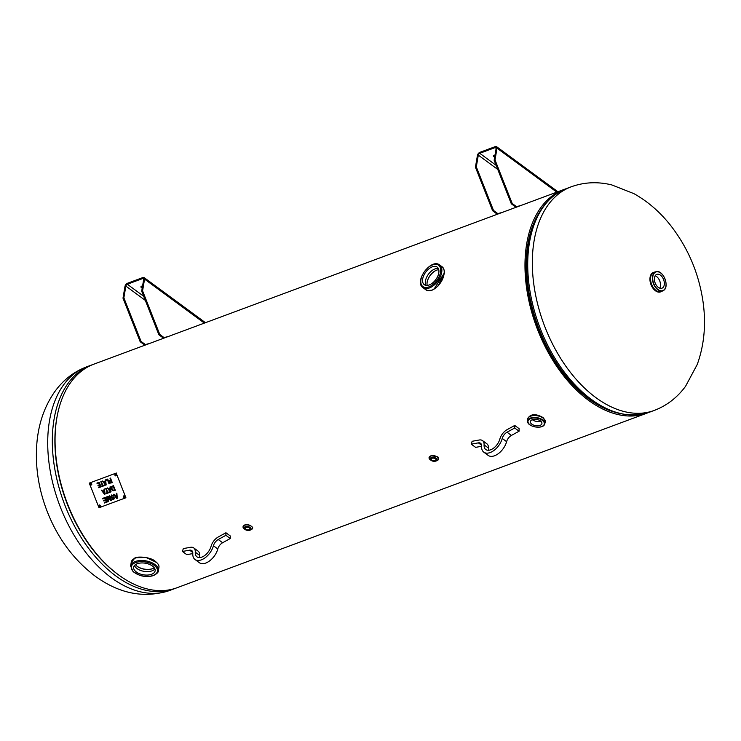 <?xml version="1.0" encoding="UTF-8"?>
<svg xmlns="http://www.w3.org/2000/svg" width="741" height="741" viewBox="0 0 741 741"><rect width="100%" height="100%" fill="white"/><g stroke="black" fill="none" stroke-linecap="round" stroke-linejoin="round"><path stroke-width="1.11" d="M563.836 189.539L93.903 364.146A119.273 73.424 69.6 0 0 66.625 501.518A119.273 73.424 69.6 0 0 176.988 587.752L646.921 413.154A119.273 73.424 -110.4 0 1 536.549 326.92A119.273 73.424 -110.4 0 1 563.836 189.539A119.273 73.424 -110.4 0 1 565.198 189.057M648.264 412.635A119.273 73.424 -110.4 0 1 646.921 413.154M538.059 214.575A117.615 72.405 69.6 0 0 537.503 326.568A117.615 72.405 69.6 0 0 611.047 411.033A117.615 72.405 69.6 0 1 527.842 244.354A117.615 72.405 69.6 0 1 538.059 214.575M659.759 288.193A7.391 4.548 69.6 0 0 656.591 276.569A7.391 4.548 69.6 0 0 655.164 275.8M660.407 275.143A7.391 4.548 -110.4 0 1 664.288 282.358A7.391 4.548 -110.4 0 1 661.945 288.212A7.391 4.548 -110.4 0 1 655.109 282.867A7.391 4.548 -110.4 0 1 656.795 274.355A7.391 4.548 -110.4 0 1 660.407 275.143M430.567 459.976A4.761 2.566 9.6 0 1 429.058 457.642A4.761 2.566 9.6 0 1 430.614 456.132A4.761 2.566 9.6 0 1 435.875 456.373A4.761 2.566 9.6 0 1 438.45 459.235A4.761 2.566 9.6 0 1 436.245 460.939M435.18 460.652A2.436 1.306 9.6 0 1 432.494 460.522A2.436 1.306 9.6 0 1 431.179 459.068A2.436 1.306 9.6 0 1 433.791 458.179A2.436 1.306 9.6 0 1 435.977 459.874A2.436 1.306 9.6 0 1 435.18 460.652M532.353 419.712A5.854 3.149 -170.4 0 0 532.557 419.869A5.854 3.149 -170.4 0 0 540.689 421.12M527.842 418.313L527.851 418.267C530.843 413.747 535.947 413.534 543.153 417.628L545.283 421.972A8.901 4.798 -170.4 0 0 543.088 418.044A8.901 4.798 -170.4 0 0 533.742 415.553A8.901 4.798 -170.4 0 0 527.731 418.998A8.901 4.798 -170.4 0 0 527.703 419.174M527.851 418.267L527.685 419.36A8.901 4.798 9.6 0 1 533.455 415.608A8.901 4.798 9.6 0 1 543.079 418.072A8.901 4.798 9.6 0 1 545.2 422.324L545.283 421.972A8.901 4.798 -170.4 0 1 545.246 422.148M531.834 424.176A5.854 3.149 9.6 0 1 530.389 421.592A5.854 3.149 9.6 0 1 536.679 419.452A5.854 3.149 9.6 0 1 541.921 423.537A5.854 3.149 9.6 0 1 537.966 425.806A5.854 3.149 9.6 0 1 531.834 424.176M135.483 564.605A10.772 5.798 -170.4 0 0 136.539 565.791A10.772 5.798 -170.4 0 0 152.859 568.551A10.772 5.798 -170.4 0 0 154.248 567.782M153.026 568.477A11.18 6.03 9.6 0 1 136.4 565.661M154.897 568.931A10.772 5.798 9.6 0 1 152.062 570.839A10.772 5.798 9.6 0 1 141.54 570.765A10.772 5.798 9.6 0 1 134.492 565.476M156.518 562.447L146.134 557.51L136.39 557.714M158.389 570.672A14.079 7.586 -170.4 0 0 154.906 564.466A14.079 7.586 -170.4 0 0 140.132 560.529A14.079 7.586 -170.4 0 0 130.62 565.976L133.111 571.719L139.716 575.349C144.764 576.868 149.367 576.924 153.526 575.525C156.935 573.793 158.555 572.182 158.389 570.672L158.945 567.393C159.306 565.54 158.12 563.549 155.369 561.428C150.414 556.454 134.769 556.232 134.621 558.381L131.176 562.697C131.75 555.472 148.107 555.518 155.406 561.539C158.018 563.484 159.204 565.439 158.945 567.393L158.935 567.439M151.572 574.294A10.893 5.872 9.6 0 1 139.438 573.691A10.893 5.872 9.6 0 1 133.667 567.078A10.893 5.872 9.6 0 1 145.366 563.225A10.893 5.872 9.6 0 1 155.147 570.718A10.893 5.872 9.6 0 1 151.572 574.294M244.558 529.093A4.761 2.566 9.6 0 1 244.215 528.861A4.761 2.566 9.6 0 1 243.039 526.758A4.761 2.566 9.6 0 1 248.161 525.026A4.761 2.566 9.6 0 1 252.431 528.352A4.761 2.566 9.6 0 1 250.236 530.047M249.356 527.916A2.436 1.306 9.6 0 1 249.958 528.991A2.436 1.306 9.6 0 1 247.346 529.88A2.436 1.306 9.6 0 1 245.16 528.176A2.436 1.306 9.6 0 1 246.809 527.24A2.436 1.306 9.6 0 1 249.356 527.916M96.914 483.095L99.211 482.234L101.035 486.856L98.738 487.717L98.525 487.17L100.331 486.494L99.831 485.225L98.145 485.855L97.932 485.309L99.618 484.679L98.942 482.965L97.127 483.641L96.914 483.095L97.154 483.623L98.961 482.956L99.637 484.67M97.951 485.299L98.173 485.846L99.859 485.216L100.331 486.494M98.544 487.152L98.766 487.698L101.035 486.856M100.813 481.641L101.304 481.465L102.906 485.54L104.138 485.077L104.361 485.624L101.406 486.726L101.193 486.17L102.425 485.716L100.813 481.641L102.443 485.707M101.221 486.161L101.434 486.707L104.351 485.624M105.63 484.429L105.361 482.03L104.203 482.465L105.63 484.429L105.361 482.03M105.342 482.048L104.203 482.465M105.593 479.918L105.815 480.409L107.454 479.798L105.787 480.418L105.593 479.918L106.167 484.947L105.565 485.179L102.508 481.011L103.86 481.993L105.268 481.474L105.092 480.057L107.695 479.084L109.52 483.706L109.029 483.892L107.454 479.798L109.057 483.873L109.52 483.706M105.12 480.048L105.268 481.474M102.536 481.002L105.593 485.16L106.167 484.947M104.527 493.562L104.259 491.172L103.101 491.598L104.527 493.562L104.231 491.181L103.101 491.598M103.981 489.19L104.481 489.004L105.065 494.09L104.462 494.312L101.406 490.144L102.758 491.126L104.157 490.607L103.981 489.19M104.009 489.18L104.157 490.607M101.434 490.134L104.49 494.303L105.065 494.09M105.685 488.56L106.176 488.375L107.778 492.45L109.01 491.996L109.233 492.543L106.278 493.636L106.065 493.089L107.297 492.635L105.685 488.56M105.713 488.551L107.325 492.617M106.093 493.08L106.306 493.626L109.233 492.533M113.16 490.153L114.633 489.921L113.234 486.365L111.937 487.198L112.011 488.856L113.16 490.153M114.614 489.931L113.234 486.365M113.012 490.709L111.502 489.041L111.483 486.828L111.53 489.032L113.04 490.699L114.494 490.579L113.04 490.699M114.494 490.579L115.309 490.283L114.494 490.579M111.483 486.828L113.484 485.661L115.309 490.283M112.669 485.966L111.511 486.818M102.591 498.415L105.333 497.396L107.149 502.018L104.49 503.009L104.277 502.463L106.454 501.657L105.889 500.24L103.86 500.999L103.647 500.453L105.676 499.703L105.055 498.128L102.804 498.962L102.591 498.415M102.61 498.406L102.832 498.952L105.083 498.119L105.676 499.703M103.666 500.444L103.888 500.99L105.917 500.231L106.472 501.648M104.305 502.454L104.518 503L107.149 502.018M109.186 495.97L110.742 499.897L109.159 495.979L109.631 495.803L111.446 500.425L110.724 500.694L108.112 497.128L110.742 500.684L111.446 500.425M110.715 499.916L108.093 496.368L108.112 500.796L107.658 496.535M106.148 497.1L107.973 501.713L108.594 501.481L107.945 501.731L106.12 497.109L106.593 496.933L108.112 500.796M108.112 497.128L108.594 501.481M113.392 499.175L113.66 497.813L111.863 497.767L110.789 496.868L111.604 494.979L113.79 495.961L111.863 495.507L111.243 496.646L114.42 497.952L113.623 499.712L111.696 498.841L113.493 499.138M111.521 495.016L110.817 496.859L111.891 497.757L113.688 497.804L113.419 499.165M112.141 498.628L113.725 499.666M111.845 495.516L113.373 496.174M115.3 495.868L116.856 497.859L116.578 495.396L115.327 495.859L116.55 495.405L116.707 496.896M116.828 497.869L116.68 496.915M116.346 493.311L116.856 493.117L117.273 498.267L116.745 498.461L113.419 494.395L113.975 494.191L114.957 495.433L116.494 494.858L116.346 493.311M116.374 493.302L116.494 494.858M113.447 494.386L116.772 498.443L117.273 498.258M110.502 491.348L110.233 488.949L109.075 489.375L110.502 491.348L110.214 488.958L109.075 489.375M109.964 486.967L110.455 486.781L111.039 491.867L110.437 492.089L107.38 487.93L108.732 488.903L110.14 488.384L109.964 486.967M109.992 486.957L110.14 488.384M107.408 487.921L110.465 492.08L111.039 491.867M110.483 482.539L111.632 482.308L110.909 480.464L109.872 481.168L110.483 482.539M111.604 482.317L110.909 480.464M110.881 480.474L109.872 481.168M110.289 480.094L109.381 480.983L110.335 483.067L109.436 482.141L109.353 480.992L110.678 479.955L109.992 478.232L110.483 478.047L112.308 482.669L110.307 483.086L112.308 482.669M110.02 478.223L110.705 479.946M98.998 507.752L89.272 483.104L116.198 473.101L125.914 497.757L98.998 507.752M114.966 475.324A0.824 0.648 66.6 0 1 116.18 474.842A0.824 0.648 66.6 0 1 114.966 475.324M90.495 484.419A0.824 0.648 66.6 0 1 91.699 483.938A0.824 0.648 66.6 0 1 90.495 484.419M98.998 505.992A0.824 0.648 66.6 0 1 100.211 505.501A0.824 0.648 66.6 0 1 98.998 505.992M123.478 496.896A0.824 0.648 66.6 0 1 124.683 496.405A0.824 0.648 66.6 0 1 123.478 496.896M115.346 474.305A0.824 0.648 -113.4 0 0 115.994 475.815M90.865 483.401A0.824 0.648 -113.4 0 0 91.523 484.91M99.377 504.973A0.824 0.648 -113.4 0 0 100.026 506.473M123.849 495.877A0.824 0.648 -113.4 0 0 124.497 497.378M125.914 497.757L116.198 473.101M116.374 473.027L89.272 483.104M142.198 288.212L141.401 287.619L141.577 286.637L142.365 287.221M142.559 286.082A1.862 1 -170.4 0 0 140.947 286.804A1.862 1 -170.4 0 0 141.401 287.619M167.299 336.877A119.69 73.683 69.6 0 0 163.252 337.979L164.131 337.655A119.69 73.683 -110.4 0 1 168.179 336.544M148.598 343.824A119.69 73.683 69.6 0 0 144.551 344.926L145.421 344.602A119.69 73.683 -110.4 0 1 149.478 343.5M164.131 337.655L159.76 334.441L142.578 290.87L144.56 279.135A2.844 1.639 -53.7 0 0 144.143 277.616A2.844 1.639 -53.7 0 0 142.856 277.551L127.48 283.266A2.844 1.639 -53.7 0 0 124.979 286.406L122.997 298.141L140.179 341.721L144.551 344.926M140.179 341.721L141.059 341.397L145.421 344.602M141.059 341.397L123.867 297.817L125.859 286.082A1.658 0.954 126.3 0 1 127.313 284.248L142.689 278.533A1.658 0.954 -53.7 0 1 143.439 278.579A1.658 0.954 -53.7 0 1 143.68 279.459L141.698 291.194L158.88 334.775L159.76 334.441M163.252 337.979L158.88 334.775M142.578 290.87L141.698 291.194M123.867 297.817L122.997 298.141M494.645 157.259L493.849 156.675L494.015 155.684L494.812 156.268M495.007 155.128A1.862 1 -170.4 0 0 493.395 155.851A1.862 1 -170.4 0 0 493.849 156.675M501.046 212.871A119.69 73.683 69.6 0 0 496.989 213.982L497.869 213.649A119.69 73.683 -110.4 0 1 501.916 212.547M519.747 205.924A119.69 73.683 69.6 0 0 515.699 207.026L516.57 206.702A119.69 73.683 -110.4 0 1 520.627 205.6M516.57 206.702L512.207 203.497L495.016 159.917L497.007 148.181A2.844 1.639 -53.7 0 0 496.59 146.672A2.844 1.639 -53.7 0 0 495.303 146.598L479.927 152.313A2.844 1.639 -53.7 0 0 477.426 155.453L475.435 167.197L492.626 210.768L496.989 213.982M492.626 210.768L493.506 210.444L497.869 213.649M495.016 159.917L494.145 160.251L511.327 203.821L512.207 203.497M515.699 207.026L511.327 203.821M494.145 160.251L496.127 148.506A1.658 0.954 -53.7 0 0 495.886 147.626A1.658 0.954 -53.7 0 0 495.136 147.589L479.76 153.294L496.155 165.354M493.506 210.444L476.315 166.873L475.435 167.197M476.315 166.873L478.306 155.128A1.658 0.954 126.3 0 1 479.76 153.294M438.765 269.696A10.772 6.187 -53.7 0 0 436.616 270.169A10.772 6.187 -53.7 0 0 436.134 270.363A10.772 6.187 -53.7 0 0 427.066 282.701A10.772 6.187 -53.7 0 0 427.214 285.415M427.048 282.867A11.18 6.428 126.3 0 1 436.292 270.298M426.019 285.378A10.772 6.187 126.3 0 1 427.094 276.328A10.772 6.187 126.3 0 1 434.939 268.937A10.772 6.187 126.3 0 1 438.376 268.566M433.976 289.24L444.128 273.299M444.007 274.142C442.905 283.683 431.234 294.492 425.566 289.574L427.974 290.592L432.448 290.046L437.894 286.211L444.063 274.235C444.971 272.049 444.368 269.594 442.247 266.88L442.247 266.88C443.979 268.261 444.563 270.678 444.007 274.142M442.21 266.853L439.626 264.954C431.086 258.007 413.765 281.571 422.944 287.647A14.079 8.095 -53.7 0 0 429.308 287.999A14.079 8.095 -53.7 0 0 441.692 272.438A14.079 8.095 -53.7 0 0 439.626 264.954M429.206 284.952A10.893 6.261 126.3 0 1 424.398 284.757A10.893 6.261 126.3 0 1 425.695 272.188A10.893 6.261 126.3 0 1 437.301 267.205A10.893 6.261 126.3 0 1 437.69 276.393A10.893 6.261 126.3 0 1 429.206 284.952M182.425 551.461L183.314 548.59L190.465 547.303A9.939 5.715 126.3 0 1 193.697 547.905A9.939 5.715 126.3 0 1 195.272 552.184A10.772 6.187 -53.7 0 0 196.976 556.834A10.772 6.187 -53.7 0 0 204.775 555.463A10.772 6.187 -53.7 0 0 211.065 546.321A9.939 5.715 126.3 0 1 218.28 536.975L225.931 532.751L225.894 535.308L218.243 539.522A6.623 3.807 -53.7 0 0 213.436 545.756A14.079 8.095 126.3 0 1 205.211 557.704A14.079 8.095 126.3 0 1 195.013 559.501A14.079 8.095 126.3 0 1 192.79 553.425A6.623 3.807 -53.7 0 0 191.743 550.572A6.623 3.807 -53.7 0 0 189.585 550.174L182.425 551.461L186.797 554.666L192.78 553.592M199.801 557.565A10.772 6.187 126.3 0 1 199.644 555.398A9.939 5.715 -53.7 0 0 198.069 551.109L193.697 547.905M195.013 559.501L199.385 562.715A14.079 8.095 -53.7 0 0 209.583 560.918A14.079 8.095 -53.7 0 0 217.798 548.97A6.623 3.807 126.3 0 1 222.615 542.736L230.266 538.522L230.294 535.965L225.931 532.751M225.894 535.308L230.266 538.522M471.239 444.146L472.119 441.284L479.279 439.997A9.939 5.715 126.3 0 1 482.511 440.599A9.939 5.715 126.3 0 1 484.086 444.878A10.772 6.187 -53.7 0 0 485.781 449.528A10.772 6.187 -53.7 0 0 493.58 448.157A10.772 6.187 -53.7 0 0 499.869 439.015A9.939 5.715 126.3 0 1 507.085 429.669L514.736 425.445L514.699 428.002L507.057 432.216A6.623 3.807 -53.7 0 0 502.241 438.45A14.079 8.095 126.3 0 1 494.025 450.398A14.079 8.095 126.3 0 1 483.827 452.195A14.079 8.095 126.3 0 1 481.594 446.119A6.623 3.807 -53.7 0 0 480.548 443.266A6.623 3.807 -53.7 0 0 478.39 442.868L471.239 444.146L475.602 447.36L481.585 446.286M488.615 450.259A10.772 6.187 126.3 0 1 488.449 448.092A9.939 5.715 -53.7 0 0 486.883 443.803L482.511 440.599M483.827 452.195L488.189 455.409A14.079 8.095 -53.7 0 0 498.387 453.612A14.079 8.095 -53.7 0 0 506.612 441.664A6.623 3.807 126.3 0 1 511.42 435.43L519.071 431.216L519.108 428.659L514.736 425.445M514.699 428.002L519.071 431.216M116.707 573.525A118.171 72.748 -110.4 0 1 57.548 414.284M175.626 588.234L174.255 588.771A119.273 73.424 -110.4 0 1 115.957 576.035A119.273 73.424 -110.4 0 1 53.435 459.642A119.273 73.424 -110.4 0 1 91.171 365.156L92.56 364.665M174.255 588.771L169.643 590.484A119.273 73.424 -110.4 0 1 111.354 577.739A119.273 73.424 -110.4 0 1 48.823 461.347A119.273 73.424 -110.4 0 1 86.567 366.869L91.171 365.156M528.389 243.743A118.171 72.748 69.6 0 0 526.684 269.178A118.171 72.748 69.6 0 0 566.782 377.095C593.958 408.902 621.579 420.582 649.653 412.135L654.257 410.431C666.761 405.67 677.181 397.639 685.527 386.348L697.244 364.47C704.246 344.991 706.182 324.16 703.061 301.967C698.93 273.568 688.167 248.133 670.79 225.662C660.185 212.148 647.875 201.469 633.879 193.623L611.807 184.926C597.7 181.489 584.158 182.119 571.172 186.815A119.273 73.424 69.6 0 0 534.094 240.825A119.273 73.424 69.6 0 0 566.078 366.536A119.273 73.424 69.6 0 0 654.257 410.431M526.684 269.178L528.407 243.585C533.511 215.214 546.237 196.865 566.569 188.529A119.273 73.424 69.6 0 0 529.482 242.529A119.273 73.424 69.6 0 0 561.474 368.249A119.273 73.424 69.6 0 0 649.653 412.135M660.833 291.778A10.355 6.373 -110.4 0 1 660.537 291.898A10.355 6.373 -110.4 0 1 655.47 290.796A10.355 6.373 -110.4 0 1 650.042 280.691A10.355 6.373 -110.4 0 1 653.321 272.484A10.355 6.373 -110.4 0 1 653.627 272.392M649.996 277.94A10.152 6.243 69.6 0 0 654.46 289.944M654.183 272.179A10.355 6.373 69.6 0 0 653.923 272.262A10.355 6.373 69.6 0 0 650.644 280.469A10.355 6.373 69.6 0 0 656.072 290.574A10.355 6.373 69.6 0 0 661.139 291.676A10.355 6.373 69.6 0 0 661.389 291.574M656.091 290.565A10.355 6.373 -110.4 0 1 650.626 280.061A10.355 6.373 -110.4 0 1 654.442 272.114L653.321 272.484C648.273 277.384 648.959 283.488 655.377 290.787L660.537 291.898L661.63 291.454A10.355 6.373 -110.4 0 1 656.091 290.565M662.584 274.781A10.115 6.224 69.6 0 0 656.202 271.715A10.115 6.224 69.6 0 0 652.469 279.477A10.115 6.224 69.6 0 0 657.813 289.74A10.115 6.224 69.6 0 0 663.223 290.611A10.115 6.224 69.6 0 0 666.048 284.118M657.98 289.518A9.911 6.095 -110.4 0 1 654.414 273.012A9.911 6.095 -110.4 0 1 665.724 281.33A9.911 6.095 -110.4 0 1 657.98 289.518M437.403 457.234A4.14 2.232 -170.4 0 0 431.105 455.919M431.382 457.855A3.325 1.797 9.6 0 1 436.801 459.485A3.325 1.797 9.6 0 1 432.54 461.069A3.325 1.797 9.6 0 1 431.382 457.855M435.634 461.134A3.529 1.908 -170.4 0 0 437.042 460.087A3.529 1.908 -170.4 0 0 435.319 457.855A3.529 1.908 -170.4 0 0 431.271 457.614A3.529 1.908 -170.4 0 0 430.104 458.911A3.529 1.908 -170.4 0 0 431.086 460.356M541.514 426.603A8.679 4.678 -170.4 0 0 544.691 424.009A8.679 4.678 -170.4 0 0 542.616 419.878A8.679 4.678 -170.4 0 0 533.242 417.47A8.679 4.678 -170.4 0 0 527.611 421.12A8.679 4.678 -170.4 0 0 529.759 424.621M542.264 420.295A8.271 4.455 9.6 0 1 537.818 427.168A8.271 4.455 9.6 0 1 528.379 420.23A8.271 4.455 9.6 0 1 542.264 420.295M153.128 575.433A13.255 7.141 9.6 0 1 131.537 568.949A13.255 7.141 9.6 0 1 148.496 562.651A13.255 7.141 9.6 0 1 153.128 575.433M251.394 526.351A4.14 2.232 -170.4 0 0 244.678 525.212M245.104 529.5A3.325 1.797 9.6 0 1 246.892 526.731A3.325 1.797 9.6 0 1 250.69 529.528A3.325 1.797 9.6 0 1 245.104 529.5A3.529 1.908 -170.4 0 1 244.975 529.407A3.529 1.908 -170.4 0 1 244.085 528.027L245.012 529.491C248.198 530.88 250.199 530.778 251.023 529.194A3.529 1.908 -170.4 0 0 247.902 526.564A3.529 1.908 -170.4 0 0 244.085 528.027M249.624 530.241A3.529 1.908 -170.4 0 0 251.023 529.194M204.368 323.095L144.56 279.135M145.319 300.383L125.859 286.082M143.698 279.283L142.689 278.533M127.313 284.248L143.708 296.298M556.815 192.151L497.007 148.181M497.767 169.439L478.306 155.128M496.146 148.33L495.136 147.589M428.882 286.906A13.255 7.623 126.3 0 1 423.194 273.549A13.255 7.623 126.3 0 1 440.145 267.242A13.255 7.623 126.3 0 1 428.882 286.906M195.272 552.184L199.644 555.398M218.243 539.522L222.615 542.736M213.436 545.756L217.798 548.97M192.762 552.508L189.585 550.174M484.086 444.878L488.449 448.092M507.057 432.216L511.42 435.43M502.241 438.45L506.612 441.664M481.576 445.202L478.39 442.868M169.643 590.484C144.282 598.663 119.394 593.837 94.978 576.016C72.618 558.909 56.26 536.262 45.923 508.067C37.893 485.948 34.929 463.662 37.05 441.228C38.94 422.518 44.756 406.114 54.51 392.026C62.966 380.179 73.646 371.797 86.567 366.869M566.569 188.529L571.172 186.815M661.63 291.454L663.223 290.611C670.105 287.61 663.38 269.492 656.202 271.715L654.442 272.114M438.45 459.235C436.597 457.503 442.182 456.873 430.799 455.854L429.058 457.642M430.104 458.911C432.022 461.624 434.337 462.014 437.042 460.087M527.685 419.36L527.611 421.12C526.971 426.992 543.366 429.761 544.691 424.009L545.2 422.324M131.176 562.697L130.62 565.976M243.039 526.758L244.715 524.989C247.364 523.081 254.191 527.305 252.431 528.352M144.143 277.616L205.461 322.696M496.59 146.672L557.908 191.743M425.566 289.574L422.944 287.647"/></g></svg>
